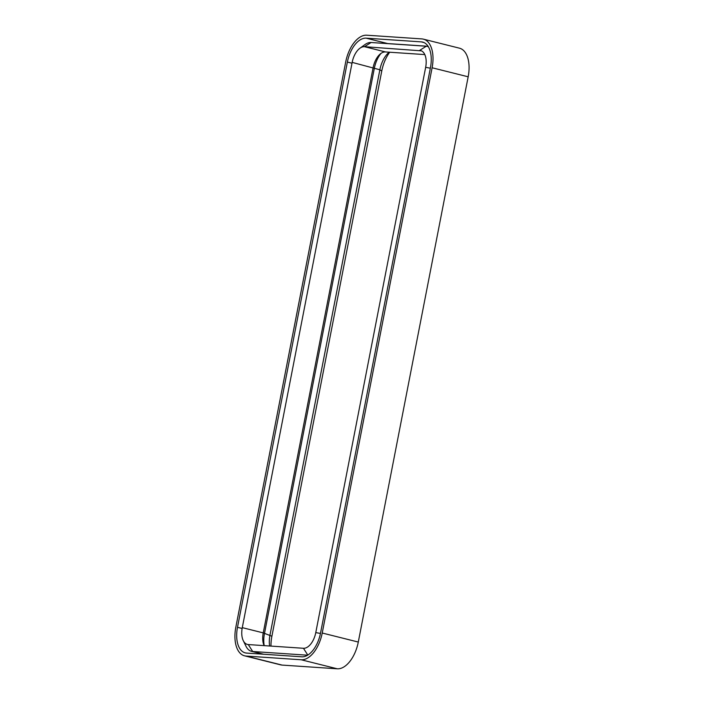 <?xml version="1.0" encoding="UTF-8"?>
<svg xmlns="http://www.w3.org/2000/svg" width="704" height="704" viewBox="0 0 704 704"><rect width="100%" height="100%" fill="white"/><g stroke="black" fill="none" stroke-linecap="round" stroke-linejoin="round"><path stroke-width="1.06" d="M322.23 633.019L432.106 67.769A28.415 15.479 104.1 0 0 423.394 39.151A28.415 15.479 104.1 0 0 421.898 38.914L366.722 35.2A28.415 15.479 -75.9 0 0 345.708 61.952L235.831 627.202A28.415 15.479 104.1 0 0 244.543 655.82A28.415 15.479 104.1 0 0 246.039 656.058L301.215 659.771A28.415 15.479 -75.9 0 0 322.23 633.019L358.292 642.048L468.169 76.798L432.106 67.769M244.543 655.82L280.606 664.849A28.415 15.479 104.1 0 0 282.102 665.086L337.278 668.8A28.415 15.479 -75.9 0 0 358.292 642.048M270.987 646.096A28.415 15.479 104.1 0 1 271.894 636.231L381.77 70.981L379.87 69.775A21.217 11.554 104.1 0 1 388.168 53.09A21.217 11.554 104.1 0 1 389.198 52.193M389.708 52.228A28.415 15.479 -75.9 0 0 381.77 70.981M264.106 645.63A16.667 9.082 104.1 0 1 263.604 644.371A16.667 9.082 104.1 0 1 263.243 632.887L373.12 67.628A16.667 9.082 104.1 0 1 379.641 54.516A16.667 9.082 104.1 0 1 385.449 51.938L424.794 54.586M421.379 50.838L364.487 46.693A16.667 9.082 -75.9 0 0 359.92 48.242A16.667 9.082 -75.9 0 0 352.158 62.383L242.282 627.642A16.667 9.082 104.1 0 0 243.25 640.614L245.969 646.21A22.352 12.17 104.1 0 0 251.53 651.323L263.006 654.192M307.613 655.204L252.701 651.508L248.274 644.565A16.667 9.082 104.1 0 1 247.394 644.424A16.667 9.082 104.1 0 1 243.25 640.614M248.274 644.565L303.45 648.278A16.667 9.082 -75.9 0 0 315.779 632.588L425.656 67.329A16.667 9.082 104.1 0 0 420.543 50.538A16.667 9.082 104.1 0 0 419.663 50.406L426.254 46.226A22.352 12.17 104.1 0 1 427.434 46.411A22.352 12.17 104.1 0 1 428.322 46.702M423.394 39.151L459.457 48.18A28.415 15.479 104.1 0 1 468.169 76.798M428.067 46.279L387.728 43.569A25.388 13.825 -75.9 0 0 386.725 43.56M347.371 62.058A25.388 13.825 -75.9 0 1 366.15 38.166L421.318 41.879A25.388 13.825 104.1 0 1 422.655 42.09A25.388 13.825 104.1 0 1 430.443 67.654L320.566 632.914A25.388 13.825 -75.9 0 1 301.787 656.806L246.62 653.092A25.388 13.825 104.1 0 1 245.282 652.881A25.388 13.825 104.1 0 1 237.494 627.317L347.371 62.058L352 63.219M263.604 654.236L252.701 651.508A22.352 12.17 104.1 0 1 251.53 651.323M359.92 48.242L364.945 44.59A22.352 12.17 104.1 0 1 371.078 42.513L426.254 46.226M264.229 645.638A21.217 11.554 104.1 0 1 264.449 633.644L374.317 68.385A21.217 11.554 104.1 0 1 381.066 53.346M269.606 645.999A21.217 11.554 104.1 0 1 269.993 635.034L379.87 69.775L352.158 62.383M337.278 668.8L301.215 659.771M282.102 665.086L246.039 656.058M385.449 51.938L364.487 46.693L371.078 42.513M271.894 636.231L263.243 632.887L242.282 627.642M237.494 627.317L242.132 628.478M421.318 41.879L423.94 42.53M366.15 38.166L387.728 43.569M430.338 68.191L425.656 67.329M320.461 633.45L315.779 632.588M307.798 655.09L303.45 648.278M427.434 46.411L428.278 46.622"/></g></svg>
